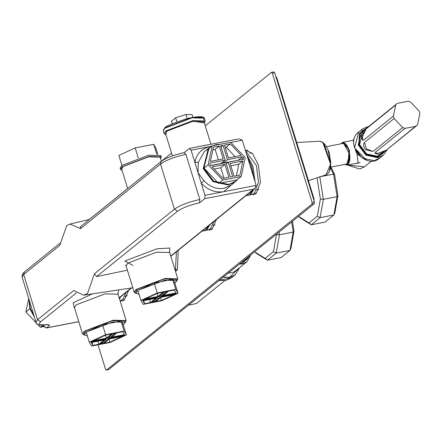 <?xml version="1.0" encoding="UTF-8"?>
<svg xmlns="http://www.w3.org/2000/svg" width="442" height="442" viewBox="0 0 442 442"><rect width="100%" height="100%" fill="white"/><g stroke="black" fill="none" stroke-linecap="round" stroke-linejoin="round"><path stroke-width="0.66" d="M29.277 300.339L30.211 308.273L33.99 315.654M238.061 179.043L235.514 181.618L228.199 184.988L213.083 181.695L203.198 168.573L208.541 148.214L211.591 146.269M80.433 228.475L83.416 226.287M252.084 172.115L250.885 167.231L249.2 162.739M161.391 161.319L160.114 157.181L148.628 156.844L123.23 166.523L121.644 169.015L127.655 188.557M238.116 139.003L189.546 148.363L184.121 152.656L185.927 154.33L199.817 199.497C188.684 201.961 180.22 205.187 174.424 209.177L160.529 164.015L161.197 161.468L80.334 226.774L80.555 228.602L160.529 164.015C166.325 160.021 174.789 156.794 185.927 154.33M210.922 144.208L204.011 121.732L192.519 121.395L167.126 131.081L165.54 133.567L172.402 155.882M177.551 211.232L174.424 209.177L94.45 273.764L96.605 276.598L177.551 211.232C182.568 207.773 189.905 204.972 199.557 202.839L204.723 198.668L253.553 189.187L254.896 188.414L256.167 185.386L242.271 140.219L238.918 138.771M96.605 276.598L127.395 270.184M136.202 293.477L134.197 292.295L135.998 289.471L164.778 278.499L177.8 278.88L176.806 280.985M84.566 335.18L82.56 333.992L84.356 331.174L113.141 320.201L126.158 320.583L125.169 322.688M235.514 181.618L231.381 184.955L224.072 188.325C216.503 189.452 209.812 186.911 203.989 180.701L198.038 172.745L194.856 162.396L198.331 162.308L204.408 151.551L208.541 148.214M203.989 180.701L201.22 183.087L198.038 172.745L198.331 162.308M256.167 185.386L204.983 195.325L201.22 183.087C207.768 190.077 215.298 192.939 223.807 191.668L238.089 179.01M94.45 273.764L87.527 293.449L83.715 295.184L73.665 290.549L37.581 319.688L23.686 274.526L59.769 245.382L66.687 225.702L69.908 224.077L80.555 228.602M199.557 202.839L199.817 199.497M204.983 195.325L204.723 198.668M194.856 162.396L191.088 150.158L209.917 146.506C201.624 148.501 196.607 153.794 194.856 162.396M189.287 148.484L191.088 150.158M175.413 271.134L176.391 251.813M175.529 271.504L177.485 269.449L178.17 250.376M175.673 269.797L177.485 269.449M176.866 121.848L175.612 117.782L185.938 114.495L192.088 114.583L192.944 117.368M187.204 118.616L185.938 114.495M175.612 117.782L171.441 121.152L172.236 123.738M245.509 150.739L256.421 165.651L258.437 182.402L254.255 193.397L252.095 194.436L249.885 194.861M246.001 195.602L248.603 195.32L250.78 194.27L253.863 189.248M255.084 181.861L252.968 166.269L246.559 154.148M247.426 195.546L249.603 194.502L252.316 190.502M253.863 177.888L251.791 166.501L247.426 156.965M126.274 292.284L122.572 299.737L120.086 300.836M119.528 299.019L120.638 296.842M214.061 221.392L210.359 228.845L208.199 229.879L205.994 230.31M202.11 231.044L204.707 230.763L206.889 229.718L209.972 224.696M203.53 230.995L205.712 229.945L208.425 225.945M228.884 177.275L223.022 178.413L212.116 166.916L224.934 164.424L228.884 177.275M224.934 164.424L220.801 167.761L224.017 178.22M214.143 169.054L220.801 167.761M212.143 145.849L208.011 149.186L204.011 168.098L218.541 183.413L237.072 179.811L241.205 176.474L245.205 157.562L230.674 142.252L212.143 145.849L208.143 164.761L204.011 168.098M208.143 164.761L222.674 180.076L218.541 183.413M222.674 180.076L241.205 176.474M219.282 146.059L223.238 158.905L210.42 161.396L213.42 147.197L219.282 146.059L215.155 149.396L218.37 159.849M212.862 149.838L215.155 149.396M222.978 161.86L223.332 163.015L238.481 160.197M210.735 165.463L220.978 163.474L225.111 160.137L220.696 145.783L223.05 145.33L221.05 146.943M238.376 160.092L242.509 156.761L243.575 157.882L243.282 159.269L228.238 162.192L232.652 176.54L230.299 176.999L225.884 162.645L210.84 165.568L209.773 164.446L210.066 163.059L225.111 160.137M243.575 157.882L241.409 159.634M228.238 162.192L226.238 163.8M223.05 145.33L227.464 159.678L242.509 156.761M227.464 159.678L223.332 163.015M239.923 175.131L234.061 176.27L230.111 163.418L242.929 160.932L239.923 175.131M230.846 165.811L238.796 164.269L236.354 175.822M238.796 164.269L242.929 160.932M225.199 147.446L226.193 147.252L235.072 156.606M230.321 143.915L241.233 155.413L228.415 157.899L224.459 145.053L230.321 143.915L226.193 147.252M212.613 145.761L216.403 144.551L220.47 144.236M238.133 178.955L235.945 181.098L228.68 184.447L213.652 181.176L203.834 168.131L209.138 147.904L211.69 146.214M235.945 181.098L228.16 184.867L213.138 181.59L203.32 168.551L208.624 148.319L209.138 147.904M144.6 303.704L142.932 300.787L155.75 298.295L150.462 302.566L144.6 303.704L143.656 300.643M150.462 302.566L149.518 299.505M172.695 279.355L154.164 282.952L137.854 290.438L140.943 300.477L143.164 304.367L161.695 300.764L178.004 293.278L174.916 283.239L172.695 279.355L175.783 289.388L157.253 292.991L154.164 282.952M157.253 292.991L140.943 300.477M178.004 293.278L175.783 289.388M158.021 296.46L145.203 298.952L157.446 293.328L163.308 292.19L158.021 296.46L157.103 293.488M153.871 300.682L154.225 301.836L151.871 302.295L157.777 297.521L142.733 300.444L142.573 300.157L143.766 299.61L158.811 296.687L164.722 291.919L167.076 291.46L161.164 296.234L176.209 293.311L176.375 293.593L175.181 294.145L174.993 293.543M157.777 297.521L157.595 296.925M175.181 294.145L160.131 297.068L154.225 301.836M160.131 297.068L159.777 295.908M161.164 296.234L160.811 295.074M142.733 300.444L142.639 300.129M161.501 300.422L155.639 301.56L160.927 297.289L173.745 294.803L161.501 300.422L160.612 297.543M174.347 290.046L176.015 292.969L163.197 295.455L168.485 291.184L174.347 290.046M139.059 294.366L135.998 293.112L137.677 290.471L164.595 280.211L176.772 280.571L174.944 283.328M135.998 293.112L135.611 291.858L137.291 289.217L164.209 278.957L176.391 279.311L176.772 280.571M43.366 326.704L40.388 327.284L42.863 325.284M36.493 323.179L25.857 311.969L29.984 308.632M40.388 327.284L37.183 323.903M25.857 311.969L28.708 298.494M29.017 299.51L29.807 308.671L34.426 317.085M92.958 345.406L91.29 342.489L104.108 339.997L98.82 344.268L92.958 345.406L92.019 342.346M98.82 344.268L97.881 341.207M121.053 321.052L102.522 324.655L86.212 332.141L89.301 342.18L91.522 346.064L110.058 342.467L126.368 334.981L123.279 324.942L121.053 321.052L124.141 331.091L105.61 334.688L102.522 324.655M105.61 334.688L89.301 342.18M126.368 334.981L124.141 331.091M106.384 338.163L93.56 340.655L105.809 335.03L111.671 333.892L106.384 338.163L105.467 335.191M102.229 342.384L102.588 343.539L100.235 343.998L106.141 339.224L91.096 342.147L90.93 341.859L92.129 341.312L107.174 338.39L113.08 333.622L115.434 333.163L109.528 337.931L124.572 335.014L124.732 335.296L123.539 335.848L123.357 335.246M106.141 339.224L105.958 338.627M123.539 335.848L108.494 338.765L102.588 343.539M108.494 338.765L108.141 337.611M109.528 337.931L109.168 336.776M91.096 342.147L90.997 341.832M109.859 342.125L103.997 343.263L109.285 338.992L122.102 336.506L109.859 342.125L108.975 339.246M122.71 331.749L124.379 334.671L111.561 337.158L116.848 332.887L122.71 331.749M87.422 336.069L84.356 334.815L86.035 332.174L112.959 321.914L125.136 322.268L123.301 325.03M84.356 334.815L83.969 333.561L85.654 330.92L112.572 320.66L124.749 321.014L125.136 322.268M138.274 157.954L135.186 147.915L118.876 155.407L121.964 165.441M135.186 147.915L153.717 144.319L156.805 154.357M153.717 144.319L155.938 148.208L157.816 154.319M160.849 156.269L160.882 155.573L148.705 155.214L121.788 165.474L120.108 168.115L120.489 169.369L122.075 170.413M160.545 158.579L161.269 156.827L149.092 156.468L122.174 166.733L120.489 169.369M276.123 77.416L276.653 77.317L275.753 76.477M276.653 77.317L314.091 199.01L313.56 199.11M313.958 200.679L314.091 199.01M210.884 228.37L212.298 228.989M123.097 299.262L124.511 299.88M247.735 150.004L246.658 151.103M254.78 192.922L256.194 193.541M274.692 72.759L273.918 71.858L271.432 72.377L272.338 73.212L274.692 72.759L314.444 201.977L312.091 202.436L272.338 73.212M108.517 369.678L314.312 203.651L314.444 201.977M312.091 202.436L311.958 204.105L314.312 203.651M108.787 369.623L106.434 370.081L108.66 369.683M311.958 204.105L106.434 370.081L105.533 369.241L98.014 344.804M271.432 72.377L205.265 125.815M171.535 153.054L161.369 161.258M127.639 188.502L89.29 219.475M245.233 149.844L252.581 153.623L258.388 165.137L260.46 182.297L256.172 193.557L253.962 194.618L250.846 194.22M128.594 290.416L124.495 299.897L122.279 300.958L120.097 300.875M216.381 219.519L212.282 229L210.066 230.067L206.95 229.663M256.785 189.806L258.973 189.375M251.874 152.827L249.686 153.247M345.263 143.683L344.462 143.694M348.279 163.181L348.992 162.899M212.889 225.254L215.083 224.818M125.103 296.146L127.296 295.715M374.954 153.164L378.468 153.17L386.341 150.169L378.866 154.468L374.993 153.352L375.396 152.297L405.016 128.379L415.955 126.252L386.341 150.169L417.535 124.677L419.9 113.506L419.16 111.108L410.579 102.063L408.259 101.24L397.319 103.367L366.12 128.865L395.739 104.947L393.374 116.113L394.115 118.517L364.501 142.435M386.341 150.169L385.96 150.479M364.495 142.435L366.385 148.893L373.076 151.473L365.534 149.744C363.341 146.606 362.993 144.169 364.495 142.435L394.115 118.517L402.695 127.556L373.076 151.473L402.69 127.556L405.016 128.379L375.396 152.297M363.76 140.031L393.374 116.113L363.76 140.031L362.628 140.247L361.291 135.943L366.12 128.865L362.539 136.385L362.772 140.285M397.319 103.367L367.274 127.633M367.346 127.572L359.849 134.092L359.335 144.584L366.545 154.159L377.578 156.567L385.894 150.534M384.38 151.755L382.369 153.855L377.214 156.23L366.562 153.91L359.6 144.661L363.363 130.318L365.838 128.788M362.832 130.771L364.755 129.666M383.297 152.628L381.811 154.275M355.434 150.236L356.937 153.882L358.142 163.247L356.003 163.391M352.992 140.329L353.617 139.937L353.788 141.882M380.976 154.507L380.534 155.065M361.788 131.854L362.429 131.545M363.374 130.407L364.225 130.092M382.772 153.054L382.28 153.822M381.75 153.882L380.971 154.822M362.125 131.478L363.202 130.915M349.136 162.645L348.125 163.932L347.058 164.441L345.572 164.253M341.583 143.705L342.893 142.976L345.489 143.865M344.97 164.369L347.964 164.231L349.075 162.778L349.053 150.274L345.379 143.766L341.517 143.28L340.981 143.821M344.329 143.142L343.992 143.517M347.876 163.529L348.329 163.75M218.983 280.637L220.066 280.499M196.491 303.488L224.757 280.659L196.491 303.488L188.596 305.173M317.323 216.237L320.091 217.663L323.345 199.331L320.378 199.022L317.323 216.237L309.052 222.917L311.284 224.774L300.284 217.95L298.626 216.315M309.052 222.917L298.726 216.508M311.284 224.774L320.091 217.663L333.859 214.989L325.047 222.105L311.284 224.774M319.809 176.778L333.572 174.104L337.113 196.657L323.345 199.331L319.809 176.778L317.058 177.844L320.378 199.022M330.417 167.722L333.572 174.104L334.588 174.441L330.953 167.093M337.113 196.657L333.859 214.989L334.854 212.834L337.909 195.618L337.113 196.657M337.909 195.618L334.588 174.441M273.427 251.686L276.195 253.111L279.454 234.774L276.488 234.47L273.427 251.686L265.156 258.366L267.388 260.222L256.393 253.399L254.736 251.763M265.156 258.366L254.83 251.957M267.388 260.222L276.195 253.111L289.963 250.437L281.156 257.548L267.388 260.222M291.632 221.967L293.217 232.1L279.454 234.774L279.04 232.133M293.217 232.1L289.963 250.437L290.958 248.277L294.018 231.061L293.217 232.1M294.018 231.061L292.482 221.282M134.197 292.295L126.092 265.946L127.893 263.123L156.672 252.15L169.695 252.531L169.695 251.664L169.391 252.056M169.634 252.26L169.783 248.034L156.932 248.807L124.766 261.073L132.86 265.388M253.553 189.187L170.772 256.034M82.56 333.992L74.455 307.649L76.251 304.825L105.036 293.853L118.053 294.234L118.058 293.366L117.749 293.759M117.997 293.963L118.638 289.897M92.4 293.869L73.129 302.776L74.35 307.389M131.202 287.991L119.13 297.737M78.759 321.638L46.476 327.903L49.637 325.351L47.537 324.505C40.012 325.505 37.736 324.583 40.708 321.743L76.372 292.941M211.63 146.247L209.917 146.506L211.784 146.142M230.851 142.44L242.271 140.219M40.708 321.743L37.581 319.688L35.995 322.179C35.946 324.898 39.681 325.721 47.189 324.643L47.537 324.505M49.637 325.351L47.338 324.621M43.139 326.185L46.476 327.903L43.355 325.853L43.139 326.185L42.813 325.108M44.404 325.003L43.355 325.853L43.123 325.097M23.686 274.526L24.354 271.979L22.376 274.25L22.1 277.012L23.686 274.526M163.291 130.826L164.667 128.141C164.872 126.578 172.308 123.417 186.977 118.671C204.917 114.307 204.801 118.627 204.326 118.202L205.176 120.964L192.922 120.6L165.833 130.931L164.142 133.589L163.291 130.826L164.982 128.169L192.071 117.843L204.326 118.202L203.64 119.926M203.32 117.329L191.8 117.589L165.22 127.727L163.634 129.539M165.916 134.799L166.303 131.241L192.883 121.102L204.386 122.964M330.743 161.894L328.715 151.446M329.345 171.109L330.715 163.943L323.969 143.423M325.992 174.839C328.958 173.629 330.55 170.021 330.765 164.026L327.881 149.335L324.373 143.689L322.179 141.893L319.467 141.225L322.732 142.33L330.588 164.148L325.992 174.839L308.45 180.684M343.638 143.451L349.738 154.512L346.854 164.004C353.036 163.501 348.782 141.611 342.865 143.457L343.638 143.451M348.937 162.092L349.793 154.479L343.771 143.556M387.131 149.534L377.777 157.225L366.252 154.711L358.716 144.705L359.589 133.064L368.584 126.572M353.871 144.412L354.567 147.915L366.589 160.164M387.595 149.158L383.452 155.092L379.805 158.037L374.092 160.673L362.28 158.098L354.561 147.843L358.733 131.943L362.379 128.998L358.208 144.899L365.926 155.153L377.739 157.722L383.452 155.092L387.573 149.175M369.031 126.213L362.379 128.998L369.048 126.197M371.722 160.943L364.435 166.827L359.683 169.021L347.55 165.032M365.33 159.75L356.937 153.882M340.821 143.854L341.478 143.153C344.318 141.7 346.859 144.059 349.103 150.23L348.003 164.358L344.815 164.402M344.76 164.413L347.191 165.104L348.313 164.562L349.445 150.103L342.765 142.318L340.771 143.865M250.52 255.167L242.194 263.432L240.028 263.642M239.542 267.686L229.437 277.327L223.265 277.178M223.022 277.372L229.359 277.548L235.072 274.918L239.597 267.642M239.619 267.625L235.072 274.918L231.426 277.863L225.713 280.493L219.376 280.316M239.409 264.139L242.15 263.935L246.907 261.741L250.824 254.918M228.205 273.189L233.144 272.316L235.697 270.791L246.907 261.741L250.852 254.896M245.929 260.111L242.128 261.946L246.758 259.443L249.349 256.111M242.951 261.277L246.758 259.443L249.365 256.1M248.724 256.614L243.885 260.526M126.092 265.946L125.605 265.228L126.08 265.382M177.8 278.88L169.695 252.531M74.455 307.649L73.963 306.93L74.438 307.085M126.158 320.583L118.053 294.234M206.591 150.076L206.95 149.882M233.553 182.822L233.288 183.132M184.38 152.529C173.479 155.054 165.756 158.032 161.197 161.468M170.85 256.288L254.896 188.414M47.189 324.643L48.001 324.434M46.217 328.03L78.781 321.704M131.683 287.919L119.213 297.991M59.908 243.266L24.354 271.979M69.908 224.077L89.406 219.447M132.799 287.748L83.715 295.184M35.995 322.179L22.1 277.012M204.414 123.042L205.176 120.964M164.142 133.589L165.943 134.876M161.269 156.827L160.882 155.573M328.356 150.484L329.102 152.33L330.771 162.921M319.467 141.225L296.709 142.517M326.516 146.633L342.865 143.457M330.506 167.181L346.854 164.004M344.688 143.661L345.169 143.617M348.473 163.131L348.931 162.999M257.901 189.756L256.708 189.983M126.219 296.096L125.025 296.328M385.651 150.728L379.893 155.38M361.346 132.418L367.412 127.517M379.805 158.037C365.761 170.684 343.406 143.02 358.733 131.943M364.435 166.827L347.489 165.043M352.777 140.374L354.191 139.23M353.793 140.175L342.765 142.318L340.683 143.882M344.672 164.43L347.191 165.104L360.131 162.59M219.348 280.344L231.426 277.863"/></g></svg>
